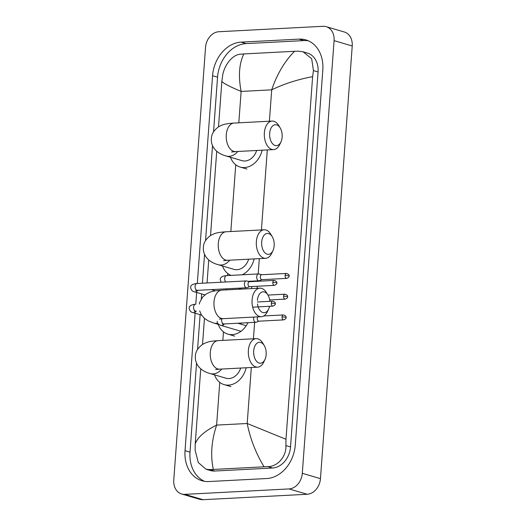 <?xml version="1.0" encoding="UTF-8"?>
<svg xmlns="http://www.w3.org/2000/svg" width="526" height="526" viewBox="0 0 526 526"><rect width="100%" height="100%" fill="white"/><g stroke="black" fill="none" stroke-linecap="round" stroke-linejoin="round"><path stroke-width="0.79" d="M269.667 133.348A10.474 6.273 87 0 0 273.579 144.67A10.474 6.273 87 0 0 280.956 141.882A10.474 6.273 87 0 0 282.146 137.016A10.474 6.273 87 0 0 280.226 127.996A10.474 6.273 87 0 0 273.776 125.155A10.474 6.273 87 0 0 269.667 133.348M280.956 141.882L279.74 144.479A14.281 8.554 -93 0 1 273.605 149.601A14.281 8.554 -93 0 1 264.354 132.841A14.281 8.554 -93 0 1 272.12 121.079A14.281 8.554 -93 0 1 278.754 125.543L280.226 127.996M231.618 152.007L235.536 151.587A14.281 8.554 87 0 1 226.279 134.827A14.281 8.554 87 0 1 234.044 123.064C225.588 123.715 223.136 124.254 218.52 126.858C213.845 130.284 211.465 134.202 211.373 138.608C210.788 144.985 214.582 152.829 226.108 155.985L241.993 160.654A14.281 11.191 -73.6 0 0 244.984 161.002A14.281 11.191 -73.6 0 0 256.642 150.489M262.132 150.199A20.948 16.418 106.4 0 1 244.505 167.557A20.948 16.418 106.4 0 1 240.112 167.044A20.948 16.418 106.4 0 1 230.473 157.267M261.685 242.059A10.474 6.273 87 0 0 265.591 253.381A10.474 6.273 87 0 0 272.968 250.593A10.474 6.273 87 0 0 274.164 245.727A10.474 6.273 87 0 0 272.244 236.707A10.474 6.273 87 0 0 265.794 233.866A10.474 6.273 87 0 0 261.685 242.059M272.968 250.593L271.758 253.19A14.281 8.554 -93 0 1 265.623 258.312A14.281 8.554 -93 0 1 256.366 241.552A14.281 8.554 -93 0 1 264.137 229.79A14.281 8.554 -93 0 1 270.772 234.248L272.244 236.707M223.635 260.712L227.548 260.298A14.281 8.554 87 0 1 218.297 243.531A14.281 8.554 87 0 1 226.062 231.775C217.606 232.426 215.154 232.959 210.538 235.563C205.863 238.995 203.483 242.913 203.391 247.319C202.806 253.696 206.6 261.54 218.119 264.69L234.011 269.365A14.281 11.191 -73.6 0 0 237.002 269.707A14.281 11.191 -73.6 0 0 248.66 259.2M231.019 275.374A20.948 16.418 106.4 0 1 222.485 265.978M254.15 258.91A20.948 16.418 106.4 0 1 242.203 274.789M257.497 303.936A10.474 6.273 87 0 0 262.323 312.352A10.474 6.273 87 0 0 268.687 308.959A10.474 6.273 87 0 0 269.562 306.296M268.687 308.959L267.471 311.55A14.281 8.554 -93 0 1 261.337 316.678A14.281 8.554 -93 0 1 252.085 299.912A14.281 8.554 -93 0 1 259.851 288.156A14.281 8.554 -93 0 1 266.485 292.614L267.958 295.066A10.474 6.273 87 0 0 261.507 292.232A10.474 6.273 87 0 0 257.398 300.418M247.937 322.701A20.948 16.418 106.4 0 1 232.236 334.628A20.948 16.418 106.4 0 1 227.843 334.122A20.948 16.418 106.4 0 1 218.205 324.338M240.638 324.055A14.281 11.191 -73.6 0 0 241.5 323.036M269.858 301.326A10.474 6.273 87 0 0 267.958 295.066M253.69 350.914A10.474 6.273 87 0 0 257.602 362.236A10.474 6.273 87 0 0 264.979 359.455A10.474 6.273 87 0 0 266.169 354.59A10.474 6.273 87 0 0 264.249 345.562A10.474 6.273 87 0 0 257.799 342.728A10.474 6.273 87 0 0 253.69 350.914M264.979 359.455L263.763 362.046A14.281 8.554 -93 0 1 257.628 367.174A14.281 8.554 -93 0 1 248.377 350.408A14.281 8.554 -93 0 1 256.142 338.652A14.281 8.554 -93 0 1 262.776 343.11L264.249 345.562M215.64 369.574L219.559 369.16A14.281 8.554 87 0 1 210.301 352.394A14.281 8.554 87 0 1 218.066 340.631C209.611 341.282 207.159 341.821 202.543 344.425C197.868 347.857 195.488 351.776 195.396 356.181C194.811 362.552 198.604 370.403 210.13 373.552L226.016 378.22A14.281 11.191 -73.6 0 0 229.007 378.569A14.281 11.191 -73.6 0 0 240.665 368.055M246.155 367.773A20.948 16.418 106.4 0 1 228.527 385.124A20.948 16.418 106.4 0 1 224.135 384.618A20.948 16.418 106.4 0 1 214.496 374.834M246.707 280.976A3.426 2.051 87 0 0 246.668 280.963A3.426 2.051 87 0 0 246.28 280.923A3.426 2.051 87 0 0 244.412 283.751A3.426 2.051 87 0 0 246.207 287.722A3.426 2.051 87 0 0 246.635 287.768A3.426 2.051 87 0 0 247.016 287.689L249.771 286.657M249.653 281.745A2.472 1.479 87 0 0 249.377 281.719A2.472 1.479 87 0 0 248.029 283.757A2.472 1.479 87 0 0 249.324 286.624A2.472 1.479 87 0 0 249.633 286.663L274.427 285.368C276.367 284.5 277.143 283.738 276.768 283.08A2.472 0.408 4.2 0 0 276.275 282.791A2.472 0.408 -175.8 0 0 272.823 282.462A2.472 1.479 87 0 0 274.427 285.368M258.996 273.987A3.426 2.051 87 0 0 258.956 273.98A3.426 2.051 87 0 0 258.568 273.941A3.426 2.051 87 0 0 256.708 276.761A3.426 2.051 87 0 0 258.503 280.733A3.426 2.051 87 0 0 258.93 280.785A3.426 2.051 87 0 0 259.305 280.706L262.06 279.668M261.941 274.756A2.472 1.479 87 0 0 261.665 274.73A2.472 1.479 87 0 0 260.317 276.768A2.472 1.479 87 0 0 261.613 279.635A2.472 1.479 87 0 0 261.922 279.674L286.716 278.379C288.656 277.518 289.438 276.748 289.057 276.091A2.472 0.408 4.2 0 0 288.57 275.808A2.472 0.408 -175.8 0 0 285.112 275.473A2.472 1.479 87 0 0 286.716 278.379M251.494 288.59A3.426 2.689 -73.6 0 0 251.665 286.558M253.894 317.066A3.426 2.051 87 0 0 253.657 318.269A3.426 2.051 87 0 0 255.452 322.241A3.426 2.051 87 0 0 255.879 322.287A3.426 2.051 87 0 0 256.261 322.208L259.016 321.176M257.694 316.869A2.472 1.479 87 0 0 257.273 318.276A2.472 1.479 87 0 0 258.568 321.143A2.472 1.479 87 0 0 258.877 321.182L283.665 319.887C285.605 319.019 286.387 318.256 286.006 317.599A2.472 0.408 4.2 0 0 285.519 317.31A2.472 0.408 -175.8 0 0 282.061 316.981A2.472 1.479 87 0 0 283.665 319.887M326.186 26.668L344.346 32.007A15.234 11.94 106.4 0 1 352.229 45.986L320.459 478.653A15.234 11.94 106.4 0 1 307.171 494.269L203.01 499.7A15.234 11.94 106.4 0 1 199.814 499.332L181.654 493.993A15.234 11.94 106.4 0 1 173.771 480.014L205.541 47.347A15.234 11.94 106.4 0 1 218.829 31.731L322.99 26.3A15.234 11.94 106.4 0 1 326.186 26.668A15.234 11.94 106.4 0 1 334.076 40.647L302.299 473.315A15.234 11.94 106.4 0 1 289.017 488.93L184.85 494.361A15.234 11.94 106.4 0 1 181.654 493.993M195.12 313.207L185.027 450.697A32.75 25.669 -73.6 0 0 201.984 480.751A32.75 25.669 -73.6 0 0 208.855 481.546L266.721 478.528A32.75 25.669 -73.6 0 0 295.283 444.943L322.819 69.971A32.75 25.669 -73.6 0 0 305.862 39.91A32.75 25.669 -73.6 0 0 298.992 39.121L241.118 42.133A32.75 25.669 -73.6 0 0 212.563 75.718L197.303 283.481M196.645 292.449L195.784 304.232M196.553 363.131L190.017 452.163A32.75 25.669 -73.6 0 0 204.529 481.323M308.308 40.811A32.75 25.669 -73.6 0 0 303.982 40.587L246.115 43.605A32.75 25.669 -73.6 0 0 217.554 77.184L213.536 131.901M212.53 145.564L205.554 240.612M204.548 254.275L202.425 283.212M201.636 293.922L201.267 298.972M200.117 314.673L197.559 349.468M206.054 469.245L210.413 470.527A20.567 16.115 -73.6 0 0 214.726 471.026L272.593 468.008A20.567 16.115 -73.6 0 0 290.53 446.922L318.066 71.944A20.567 16.115 -73.6 0 0 307.421 53.073L303.055 51.791L311.681 58.715L313.437 70.583L312.622 76.651L285.986 439.276L285.901 445.561C286.545 456.614 277.452 466.733 267.806 466.601L209.94 469.619L206.054 469.245L198.302 462.578L195.133 450.289L195.225 444.01C197.48 437.395 204.614 431.09 216.62 425.093C211.459 440.795 210.354 455.549 213.313 469.37M312.622 76.651C297.545 79.498 283.909 83.897 271.705 89.834C277.011 74.173 284.625 61.332 294.534 51.292L298.314 51.167L303.055 51.791M294.534 51.292L243.821 53.935C239.133 63.646 238.239 76.145 241.125 91.425C229.901 86.711 223.478 83.364 221.854 81.385L218.514 126.858M216.725 151.278L210.531 235.569M208.737 259.989L207.053 282.968M204.456 318.355L202.536 344.425M200.748 368.851L195.225 444.01M221.854 81.385L222.669 75.317C224.372 64.948 232.604 54.579 240.448 54.185L243.821 53.935M264.026 466.726C255.873 453.241 250.264 438.835 247.2 423.502L285.986 439.276M226.108 155.985A14.281 11.191 -73.6 0 0 229.099 156.327A14.281 11.191 -73.6 0 0 237.745 151.475M218.119 264.69A14.281 11.191 -73.6 0 0 221.117 265.038A14.281 11.191 -73.6 0 0 229.763 260.179M199.321 304.048L199.788 302.194L202.74 296.96L206.251 293.929L210.499 291.93L214.772 290.871L221.775 290.135A14.281 8.554 87 0 0 214.01 301.898A14.281 8.554 87 0 0 223.267 318.664L261.337 316.678M219.125 324.608L213.839 323.056A14.281 11.191 -73.6 0 0 216.83 323.405A14.281 11.191 -73.6 0 0 217.784 323.306M210.13 373.552A14.281 11.191 -73.6 0 0 213.122 373.901A14.281 11.191 -73.6 0 0 221.768 369.042M276.768 283.08C277.222 282.008 276.354 281.127 274.164 280.424A2.472 1.479 87 0 0 272.823 282.462M204.91 294.882L194.627 291.858A3.426 2.689 -73.6 0 0 195.35 291.943A3.426 2.689 -73.6 0 0 197.737 290.319M194.627 291.858C192.569 291.588 191.247 290.194 190.662 287.676C190.445 285.316 192.549 283.922 196.967 283.494A3.426 2.051 87 0 0 195.107 286.315A3.426 2.051 87 0 0 195.093 286.532A3.426 2.051 87 0 0 197.322 290.339L195.731 290.53L196.461 290.076M271.298 303.219A2.472 0.408 -175.8 0 1 274.75 303.548A2.472 0.408 4.2 0 1 275.243 303.831C275.696 302.766 274.835 301.878 272.646 301.181A2.472 1.479 87 0 0 271.298 303.219A2.472 1.479 87 0 0 272.902 306.119L252.684 307.177M201.596 315.107L193.101 312.608A3.426 2.689 -73.6 0 0 193.824 312.694A3.426 2.689 -73.6 0 0 196.218 311.07M193.101 312.608C191.05 312.339 189.728 310.945 189.136 308.427C188.919 306.066 191.023 304.672 195.442 304.252A3.426 2.051 87 0 0 193.581 307.072A3.426 2.051 87 0 0 193.568 307.283A3.426 2.051 87 0 0 195.803 311.096L194.212 311.28L194.936 310.833M289.057 276.091C289.51 275.026 288.649 274.138 286.46 273.435A2.472 1.479 87 0 0 285.112 275.473M221.157 282.232L220.256 279.786C220.039 277.426 222.136 276.032 226.561 275.604A3.426 2.051 87 0 0 224.694 278.432A3.426 2.051 87 0 0 224.681 278.642A3.426 2.051 87 0 0 225.805 281.995M283.586 296.23A2.472 0.408 -175.8 0 1 287.045 296.559A2.472 0.408 4.2 0 1 287.531 296.842C287.992 295.776 287.124 294.889 284.934 294.192A2.472 1.479 87 0 0 283.586 296.23A2.472 1.479 87 0 0 285.191 299.136L269.687 299.945M286.006 317.599C286.466 316.527 285.598 315.646 283.409 314.942A2.472 1.479 87 0 0 282.061 316.981M240.993 331.301L221.17 325.476A3.426 2.689 -73.6 0 0 221.887 325.561A3.426 2.689 -73.6 0 0 224.28 323.937M221.873 318.749A3.426 2.051 87 0 0 221.65 319.933A3.426 2.051 87 0 0 221.637 320.15A3.426 2.051 87 0 0 223.866 323.957L255.879 322.287M269.397 121.223L271.705 89.834L241.125 91.425L238.817 122.814M251.316 367.503L247.2 423.502L216.62 425.093L219.756 382.363M222.84 340.388L223.465 331.867M226.548 289.892L226.627 288.813M227.6 275.552L227.751 273.5M230.835 231.525L235.733 164.796M253.42 338.79L254.63 322.353M257.129 288.294L257.28 286.262M257.648 281.285L257.681 280.851M258.187 273.961L259.311 258.641M261.415 229.934L267.293 149.93M184.85 494.361L203.01 499.7M289.017 488.93L307.171 494.269M302.299 473.315L320.459 478.653M334.076 40.647L352.229 45.986M190.017 452.163L185.027 450.697M217.554 77.184L212.563 75.718M246.115 43.605L241.118 42.133M303.982 40.587L298.992 39.121M318.066 71.944L313.437 70.583M290.53 446.922L285.901 445.561M272.593 468.008L267.806 466.601M214.726 471.026L209.94 469.619M235.536 151.587L273.605 149.601M240.112 167.044L246.918 169.05M234.044 123.064L272.12 121.079M227.548 260.298L265.623 258.312M226.062 231.775L264.137 229.79M227.843 334.122L234.649 336.121M221.775 290.135L259.851 288.156M199.65 310.892L201.425 314.844L204.456 318.355L208.368 320.952L213.839 323.056M219.349 319.078L223.267 318.664M219.559 369.16L257.628 367.174M224.135 384.618L230.94 386.617M218.066 340.631L256.142 338.652M197.322 290.339L246.635 287.768M215.285 290.786L211.294 289.616M196.967 283.494L246.28 280.923M249.515 281.712L246.668 280.963M274.164 280.424L249.377 281.719M272.646 301.181L257.352 301.977M272.902 306.119C274.842 305.258 275.617 304.488 275.243 303.831M241.671 289.103L238.58 288.189M248.121 281.344L258.93 280.785M226.561 275.604L258.568 273.941M261.803 274.723L258.956 273.98M286.46 273.435L261.665 274.73M284.934 294.192L267.964 295.073M285.191 299.136C287.13 298.268 287.913 297.506 287.531 296.842M246.234 325.699L237.837 323.227M223.866 323.957L222.274 324.141L223.004 323.694M221.17 325.476C218.389 324.542 217.067 323.148 217.205 321.294M283.409 314.942L263.717 315.968"/></g></svg>
